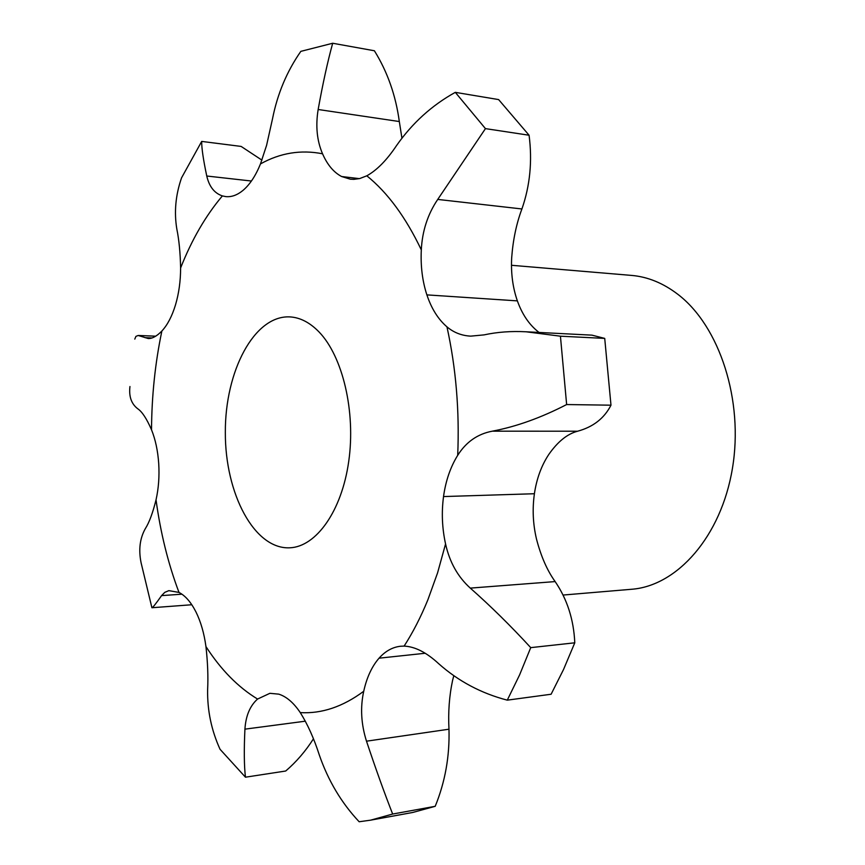 <?xml version="1.0" encoding="UTF-8"?>
<svg xmlns="http://www.w3.org/2000/svg" width="865" height="865" viewBox="0 0 865 865"><rect width="100%" height="100%" fill="white"/><g stroke="black" fill="none" stroke-linecap="round" stroke-linejoin="round"><path stroke-width="1.3" d="M526.017 331.782L560.434 336.193L604.721 338.399L591.93 335.144L526.017 331.782C511.172 330.992 497.191 332.03 484.054 334.885L470.711 336.139C461.651 335.663 453.736 332.56 446.956 326.851C438.187 319.315 431.494 308.664 426.878 294.879C422.369 281.006 420.52 266.009 421.309 249.877C422.25 231.063 427.721 214.239 437.733 199.426L485.449 128.625L455.304 92.35C431.927 105.27 412.313 123.046 396.473 145.666C386.796 160.155 376.902 170.2 366.814 175.811L359.699 178.558L353.807 179.358L350.336 179.196L341.621 176.525C333.706 172.362 327.348 164.782 322.548 153.786C316.947 140.768 315.476 125.998 318.158 109.498C322.818 83.548 327.662 61.458 332.69 43.25L300.836 51.359C286.91 71.308 277.481 93.744 272.54 118.689L266.604 145.277L260.484 163.907C255.651 175.833 249.78 184.688 242.881 190.495C237.205 195.133 231.528 197.166 225.841 196.615L222.392 195.912C214.434 193.263 209.222 186.635 206.757 176.017C203.297 159.625 201.61 148.088 201.686 141.417L181.542 177.866C175.595 195.047 174.016 212.087 176.817 228.976C179.023 239.713 180.288 252.71 180.612 267.977C180.59 281.082 178.893 293.376 175.508 304.858L175.508 304.88C172.038 316.244 167.496 324.948 161.874 331.014C156.835 336.171 152.305 338.68 148.261 338.539L138.184 335.479L135.924 336.377L134.789 339.102M392.656 814.041L435.203 806.31L412.767 812.462L370.523 820.182L392.656 814.041C384.201 792.448 375.486 768.163 366.5 741.186C361.105 724.124 360.175 707.484 363.722 691.276C366.76 677.49 371.864 666.461 379.043 658.189L379.043 658.189C385.303 651.161 392.44 647.182 400.473 646.252L404.117 646.101C415.005 646.598 426.521 652.448 438.642 663.66C458.353 681.198 481.232 693.362 507.279 700.153L551.113 694.238L563.537 669.499L574.782 642.803C573.744 619.643 567.191 599.229 555.146 581.583C547.188 570.522 540.971 556.314 536.473 538.971C532.948 523.995 532.256 508.923 534.408 493.731L534.397 493.72C536.668 478.572 541.501 465.424 548.897 454.298C557.871 441.539 567.429 433.852 577.593 431.224C593.152 426.996 604.278 418.325 610.982 405.188L604.721 338.399M507.279 700.153L519.595 674.905L530.732 647.636C510.75 625.892 490.606 606.051 470.3 588.113C457.834 576.869 449.584 562.142 445.562 543.934C442.112 528.245 441.431 512.469 443.529 496.586L443.518 496.575C445.745 480.724 450.47 466.97 457.704 455.325C466.116 441.972 477.664 433.916 492.336 431.17C516.146 426.683 540.917 417.817 566.64 404.55L610.982 405.188M517.367 300.879L426.867 294.879L517.367 300.879C512.761 287.613 510.858 273.254 511.68 257.835C512.999 239.908 516.416 223.613 521.919 208.962C530.05 185.597 532.429 161.02 529.077 135.232L498.618 99.583L455.304 92.35M341.621 176.525L359.364 178.633L341.61 176.525M129.955 386.525C128.788 396.451 131.35 403.847 137.665 408.713C142.065 411.643 146.693 418.671 151.526 429.797C155.44 439.561 157.841 450.795 158.717 463.521L158.717 463.521C159.495 476.28 158.598 488.379 156.035 499.84C152.748 513.032 149.169 522.655 145.288 528.71C139.86 538.408 138.454 549.762 141.092 562.791L151.905 607.738L191.803 604.743M190.624 604.84L151.916 607.738C152.51 607.976 155.732 603.932 161.582 595.617L164.793 592.352L168.859 590.644L178.99 592.428C185.315 595.682 190.96 602.148 195.901 611.836L195.912 611.836C200.788 621.708 204.14 633.277 205.946 646.566C207.708 662.158 208.27 676.56 207.622 689.773C207.276 710.457 211.417 730.298 220.045 749.285L245.455 777.192L285.699 771.018C296.284 761.957 305.529 751.231 313.444 738.829M245.455 777.192C244.125 765.99 243.952 749.977 244.925 729.152C245.801 715.788 250.017 705.754 257.575 699.05L269.902 693.308L278.779 694.152C286.51 696.606 293.668 702.758 300.274 712.609C307.702 724.438 314.049 738.602 319.336 755.08C328.257 780.792 341.534 803.023 359.148 821.75L370.523 820.182M319.066 331.976C342.713 356.402 355.839 411.654 348.736 461.348C341.762 511.107 316.233 546.702 289.883 547.804C254.321 549.61 225.062 493.601 225.333 432.435C224.997 371.269 254.202 315.184 289.775 316.893C300.079 317.455 309.843 322.483 319.066 331.976M435.203 806.31C445.151 781.917 449.746 756.215 448.978 729.206C448.081 712.209 449.281 695.968 452.568 680.474L453.779 675.803M539.1 332.452L537.911 331.544C528.937 324.31 522.092 314.103 517.378 300.901M443.54 496.564L534.408 493.731M379.043 658.189L425.18 653.259L379.043 658.189M560.434 336.193L566.64 404.55M332.69 43.25L374.394 50.765C387.466 71.817 395.77 95.42 399.316 121.543L401.922 138.097M201.686 141.417L241.13 146.423L261.922 160.133M511.485 265.285L631.461 275.405C647.701 276.768 663.206 283.104 677.965 294.403C719.55 326.181 743.889 400.43 732.417 468.452C721.151 536.57 677.154 585.886 631.623 589.27L563.137 595.044M530.732 647.636L574.782 642.803M485.449 128.625L529.077 135.232M445.562 543.934L437.571 572.89L427.883 599.791C420.844 617.015 412.919 632.445 404.117 646.101M446.956 326.851C455.996 367.971 459.585 410.799 457.704 455.325M366.814 175.811C387.585 192.56 405.761 217.245 421.309 249.877M260.484 163.907C280.228 152.9 300.923 149.526 322.548 153.786M180.612 267.977C191.792 239.637 205.719 215.623 222.392 195.912M151.526 429.797C151.721 395.9 155.159 362.976 161.874 331.014M178.99 592.428C168.178 563.764 160.533 532.905 156.035 499.84M257.575 699.05C238.102 687.232 220.899 669.737 205.946 646.566M363.722 691.276C342.832 706.759 321.683 713.874 300.274 712.609M144.985 337.664L152.013 337.945M366.5 741.186L448.978 729.206M470.3 588.113L555.146 581.583M492.336 431.17L577.593 431.224M244.925 729.152L305.345 721.183M437.733 199.426L521.919 208.962M161.582 595.617L181.92 594.19M318.158 109.498L399.316 121.543M206.757 176.017L251.434 181.023M155.7 336.182L138.681 335.479"/></g></svg>

